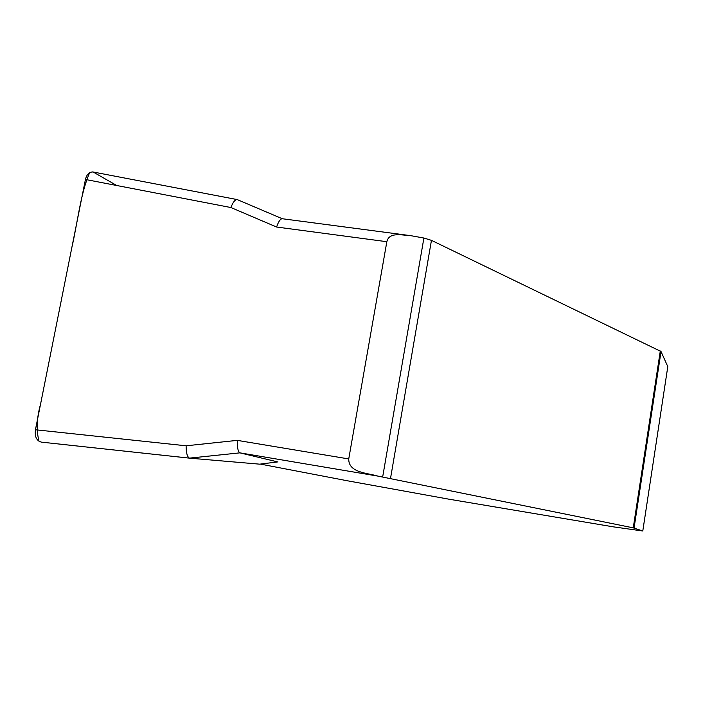 <?xml version="1.0" encoding="UTF-8"?>
<svg xmlns="http://www.w3.org/2000/svg" width="703" height="703" viewBox="0 0 703 703"><rect width="100%" height="100%" fill="white"/><g stroke="black" fill="none" stroke-linecap="round" stroke-linejoin="round"><path stroke-width="1.05" d="M35.44 429.761L186.119 445.799C186.119 452.785 187.218 456.897 189.432 458.128L41.38 442.125C36.582 440.807 34.605 436.686 35.44 429.761L85.441 179.467C86.768 174.221 89.351 171.743 93.183 172.007L116.698 185.495M260.356 464.085L347.212 480.747L448.751 499.156L612.998 526.793L642.788 531.002L667.797 366.623L660.987 351.482L431.449 240.347L423.9 238.027L410.947 235.698C402.67 235.382 389.163 231.507 386.843 241.709L348.741 458.936C348.495 472.961 367.625 472.908 377.819 476.089L239.908 452.855L189.432 458.128M642.788 531.002L633.254 527.848L377.819 476.089M277.711 461.915L239.96 452.864M189.59 458.163L259.706 464.165L277.94 461.889M386.843 241.709L276.595 227.025C278.441 221.647 280.312 218.879 282.193 218.721L410.947 235.698M276.595 227.025L230.909 207.534C232.913 202.288 234.969 199.634 237.078 199.555M186.119 445.799L237.298 440.368C237.113 447.416 237.974 451.581 239.908 452.855M92.708 171.945L92.058 171.945M89.65 172.674C80.406 193.887 77.699 222.122 71.891 247.289L40.537 404.269C36.679 418.048 36.178 430.385 39.025 441.282M230.909 207.534L85.441 179.467M237.298 440.368L348.741 458.936M661.031 351.544L634.062 528.032M660.293 350.999L633.254 527.848M431.449 240.347L390.517 478.409M423.9 238.027L382.669 476.942M448.795 499.165L613.016 526.793M89.984 447.96L90.098 447.398M660.987 351.482L634.009 528.015M282.43 218.791L237.315 199.626M236.955 199.538L93.183 172.007M41.38 442.125L189.617 458.163"/></g></svg>
